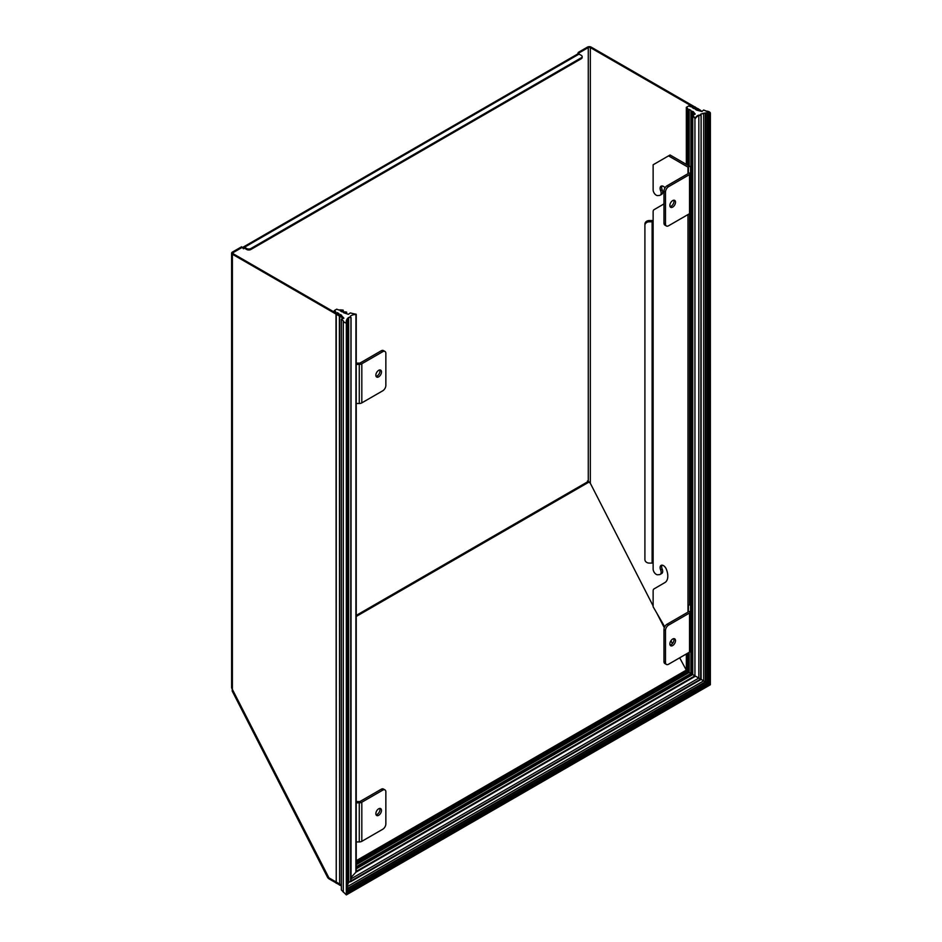 <?xml version="1.0" encoding="UTF-8"?>
<svg xmlns="http://www.w3.org/2000/svg" width="942" height="942" viewBox="0 0 942 942"><rect width="100%" height="100%" fill="white"/><g stroke="black" fill="none" stroke-linecap="round" stroke-linejoin="round"><path stroke-width="1.41" d="M701.484 111.38A2.908 1.672 -120 0 0 700.142 110.026L591.152 47.1A2.614 1.507 180 0 0 587.455 47.1L578.258 52.411L577.634 54.024M578.258 52.411L579.083 52.882L588.279 47.571A1.448 0.836 0 0 1 590.328 47.571L699.317 110.497A2.908 1.672 60 0 1 699.965 110.991M701.366 679.535L703.686 680.866L703.686 113.264A11.598 6.7 0 0 0 700.648 114.229A2.178 1.26 0 0 0 700.589 114.535A2.178 1.26 0 0 0 701.083 115.336L700.636 115.548A2.178 1.26 0 0 0 698.823 115.112A6.535 3.768 0 0 0 695.502 118.398A6.535 3.768 0 0 0 695.502 118.433L694.937 118.48A21.772 12.564 0 0 0 692.747 115.242L695.22 114.053L693.442 113.158L694.101 112.604L693.5 113.052L694.69 113.37L694.69 114.3M356.229 867.582L691.628 673.907L692.747 674.554L692.747 115.242L695.22 114.053L694.69 113.37M356.229 863.673L688.249 671.952L690.91 673.495L690.91 111.238A10.232 5.911 180 0 1 691.004 110.438L689.155 109.366L691.004 110.438L691.381 113.005A10.232 5.911 180 0 1 690.91 111.238M686.836 671.14L679.677 657.81M672.4 643.598L670.939 640.748M664.298 627.761L656.786 613.089M653.136 605.965L590.328 483.281L588.279 481.433L588.279 47.571M588.35 481.433L590.328 482.834M232.227 689.721L232.227 691.098L232.851 690.851L328.099 876.931A1.448 0.836 -120 0 0 328.888 877.803L231.614 687.884L231.614 253.174A2.614 1.507 180 0 1 232.38 252.103L241.576 246.792L243.472 248.782A1.448 0.836 -120 0 1 243.766 248.123A1.448 0.836 -120 0 1 244.496 248.193L243.472 248.782M341.369 885.963L328.888 878.756A2.614 1.507 60 0 1 327.475 877.179L232.227 691.098M578.682 53.918L579.083 52.882M233.204 252.574L233.204 253.763A1.448 0.836 0 0 1 232.78 253.174A1.448 0.836 0 0 1 233.204 252.574L242.4 247.263M341.369 885.009L339.662 884.02L341.369 885.009M339.379 883.867L336.27 882.065L339.379 883.867M328.888 877.803L336 881.912L328.888 877.803L328.888 878.756M342.782 318.62A2.908 1.672 60 0 0 341.369 317.16L232.38 254.234A2.614 1.507 180 0 1 231.614 253.174M242.73 247.734A2.614 1.507 60 0 1 243.189 247.11A2.614 1.507 60 0 1 244.496 247.24L246.745 248.547A2.908 1.672 180 0 0 250.855 248.547L250.855 249.5A2.908 1.672 0 0 1 246.745 249.5L244.496 248.193M250.855 249.5L581.308 58.71A2.908 1.672 0 0 0 582.156 57.533L582.156 56.579A2.908 1.672 180 0 0 581.308 55.39L579.047 54.094A2.614 1.507 -120 0 0 577.74 53.965L243.189 247.11M582.156 56.579A2.908 1.672 180 0 1 581.308 57.768L250.855 248.547M343.677 318.278A2.908 1.672 -120 0 0 342.193 316.689L233.204 253.763M700.648 114.853L700.636 115.548L698.823 115.112L694.937 118.48L692.747 115.242M693.571 111.921L692.441 111.262L693.571 112.993M692.441 111.262A43.544 25.14 0 0 0 691.663 113.005L692.441 111.262L692.441 674.378L356.229 868.489M689.155 166.016L689.155 109.366A43.544 25.14 0 0 0 688.272 111.05L687.99 111.05A10.232 5.911 180 0 1 687.601 109.437A10.232 5.911 180 0 1 687.719 108.542L686.341 107.329L688.696 105.963L686.341 107.329L686.341 164.379M688.696 105.963L690.804 106.764A10.232 5.911 180 0 1 695.149 106.917L695.149 107.082A43.544 25.14 0 0 0 692.24 107.588L694.089 108.66L692.24 107.588L695.149 106.917L688.696 105.963M694.089 108.66A10.232 5.911 180 0 1 698.54 108.872L698.528 109.036A43.544 25.14 0 0 0 695.526 109.484L696.656 110.143L695.526 109.484L698.54 108.872L694.089 108.66M347.574 886.469L703.686 680.866L709.02 683.951L709.02 112.875L710.362 112.887L703.627 110.026L701.92 111.497L696.656 110.143L701.92 111.497L703.627 110.026L706.5 111.144A4.357 2.508 180 0 1 710.362 112.887L709.514 112.91A11.61 6.7 0 0 0 709.02 112.875L707.866 112.84A11.61 6.7 0 0 0 707.348 112.84L705.899 112.922A11.61 6.7 0 0 0 705.358 112.981L700.648 114.229M705.358 115.348L705.358 113.217M347.021 889.342L705.899 682.149L705.899 112.922L703.686 113.264M707.348 682.974L707.348 112.899M708.855 683.857L707.866 683.28L346.892 891.685L707.866 683.28L707.866 112.863L705.899 112.922M356.229 861.435L686.341 670.857L686.341 653.972M343.159 310.142L343.147 310.307A43.544 25.14 0 0 0 340.239 310.813L342.087 311.884A10.232 5.911 180 0 1 346.538 312.096L346.526 312.261A43.544 25.14 0 0 0 343.524 312.709L348.352 314.31L350.4 312.897A21.772 12.564 0 0 0 356.005 314.145L355.935 314.487A6.535 3.768 0 0 0 350.188 316.394A2.178 1.26 0 0 0 350.188 316.488A2.178 1.26 0 0 0 350.942 317.442L350.577 317.701A2.178 1.26 0 0 0 348.658 317.454A11.598 6.7 0 0 0 346.974 319.208L347.574 319.679L346.491 320.174A11.61 6.7 0 0 0 346.385 320.48L347.021 320.892L346.244 321.316A11.61 6.7 0 0 0 346.244 321.54A11.61 6.7 0 0 0 346.244 321.611L346.315 322.282A11.61 6.7 0 0 0 346.385 322.576L346.326 323.059A4.357 2.508 180 0 1 343.3 320.833L341.369 319.173L343.912 318.184L340.439 314.487A43.544 25.14 0 0 0 339.662 316.229L339.379 316.229A10.232 5.911 180 0 1 338.908 314.463A10.232 5.911 180 0 1 339.002 313.662L337.165 312.591A43.544 25.14 0 0 0 336.27 314.275L336 314.275A10.232 5.911 180 0 1 335.611 312.662A10.232 5.911 180 0 1 335.729 311.767L334.339 310.554L336.694 309.188L338.802 309.989A10.232 5.911 180 0 1 343.147 310.142M334.339 310.554L334.339 312.155M686.341 670.857L687.601 671.587L687.601 653.23M689.155 652.335L689.155 672.482L356.229 864.697M351.048 878.839L698.823 678.063L698.823 115.112M356.229 868.842L692.747 674.554L700.648 679.123M705.346 681.867L347.021 888.742L705.358 681.831L705.358 115.595M707.336 682.985L346.892 891.085L707.348 682.985L707.348 115.265M346.892 893.016L709.02 683.951L710.362 684.728L710.362 115.407M709.514 684.233L346.892 893.593L709.962 684.493M346.892 894.111L346.326 894.9L341.369 889.99L341.369 319.173M350.942 317.442L350.577 881.724L348.658 882.348L349.729 881.724M348.658 317.454L348.658 882.348L347.574 884.927M346.974 886.811L347.315 888.282L346.491 889.024M346.385 889.707L346.809 890.885M346.762 894.523L710.362 684.728L710.386 112.958M343.3 892.192L343.3 320.833M341.569 315.146L341.569 316.324M340.439 314.487L340.439 315.676M339.626 885.186L339.379 316.229M337.165 312.591L337.165 313.78M336.235 883.231L336 314.275M356.005 316.842L356.147 871.974L351.048 877.485M355.935 314.487L355.876 872.221M691.004 673.554L691.628 673.907M701.083 115.336L700.636 679.111L351.048 880.935M689.155 109.366L687.99 111.05L687.719 108.542L686.341 107.329M709.02 112.875L707.866 112.84L707.854 115.218L707.854 683.28M382.782 790.126L381.239 789.231A4.357 2.508 120 0 1 383.418 789.019L384.96 789.902A4.357 2.508 -60 0 0 382.782 790.126L361.822 802.219A3.627 2.096 180 0 1 359.267 802.831L359.267 801.571L356.229 801.571M356.229 841.936L359.267 841.936L359.267 802.831L356.229 802.831M359.267 841.936A3.627 2.096 0 0 0 361.822 841.324L382.782 829.231A4.357 2.508 -60 0 0 385.855 823.897L385.855 791.892A4.357 2.508 -60 0 0 384.96 789.902M359.267 801.571A1.448 0.836 0 0 0 360.291 801.324L381.239 789.231M378.672 808.789A3.992 2.308 120 0 0 376.07 812.298A3.992 2.308 120 0 0 376.682 815.501A3.992 2.308 120 0 0 378.672 815.301A3.992 2.308 120 0 0 381.274 811.78A3.992 2.308 120 0 0 380.662 808.589A3.992 2.308 120 0 0 378.672 808.789M379.744 808.413A3.992 2.308 -60 0 1 377.13 814.418A3.992 2.308 -60 0 1 376.058 814.783M382.782 351.672L381.239 350.777A4.357 2.508 120 0 1 383.418 350.565L384.96 351.46A4.357 2.508 -60 0 0 382.782 351.672L361.822 363.765A3.627 2.096 180 0 1 359.267 364.377L359.267 363.117L356.229 363.117M384.96 351.46A4.357 2.508 -60 0 1 385.855 353.45L385.855 385.443A4.357 2.508 -60 0 1 382.782 390.777L361.822 402.87A3.627 2.096 0 0 1 359.267 403.482L356.229 403.482M359.267 403.482L359.267 364.377L356.229 364.377M359.267 363.117A1.448 0.836 0 0 0 360.291 362.882L381.239 350.777M378.672 370.336A3.992 2.308 120 0 0 376.07 373.856A3.992 2.308 120 0 0 376.682 377.047A3.992 2.308 120 0 0 378.672 376.847A3.992 2.308 120 0 0 381.274 373.338A3.992 2.308 120 0 0 380.662 370.135A3.992 2.308 120 0 0 378.672 370.336M379.744 369.959A3.992 2.308 -60 0 1 377.13 375.964A3.992 2.308 -60 0 1 376.058 376.341M664.711 626.807L653.136 606.778L653.136 590.881A4.357 2.508 60 0 1 654.042 588.891L664.899 582.568A14.154 8.172 -120 0 0 666.383 569.333L666.312 569.145A4.722 2.72 -120 0 0 661.096 565.388A4.722 2.72 -120 0 0 660.589 569.804L660.672 569.992A4.722 2.72 60 0 1 660.165 574.408L661.708 573.525A4.722 2.72 -120 0 0 662.202 569.109L662.132 568.921A4.722 2.72 60 0 1 661.99 565.176M667.042 624.228L668.584 625.111A4.357 2.508 -60 0 0 665.499 630.445L663.969 629.55A4.357 2.508 120 0 1 667.042 624.228L687.99 612.123A1.448 0.836 0 0 0 688.414 611.535L688.414 606.165A1.448 0.836 0 0 0 687.99 605.565L689.532 604.682L689.532 213.669A3.627 2.096 0 0 0 690.592 212.185L690.592 167.711A3.627 2.096 180 0 0 689.532 166.228L670.068 154.994L653.136 164.768L653.136 189.837A4.357 2.508 60 0 0 657.752 195.583L659.471 195.43A4.722 2.72 60 0 0 660.165 195.206A4.722 2.72 60 0 0 660.672 190.79L662.132 189.719A4.722 2.72 60 0 1 661.99 185.974M660.165 195.206L661.708 194.323A4.722 2.72 -120 0 0 662.202 189.907M653.136 222.065L653.136 563.34A1.448 0.836 180 0 0 652.111 563.092L649.262 563.092A4.357 3.556 0 0 1 644.905 559.536L644.905 225.374A4.357 3.556 0 0 1 649.262 221.817L652.111 221.817A1.448 0.836 0 0 1 653.136 222.065L653.136 211.679A4.357 2.508 60 0 1 654.042 209.689L663.969 203.919M665.028 187.799A4.722 2.72 -120 0 0 661.096 186.186A4.722 2.72 -120 0 0 660.589 190.614L660.672 190.79M667.042 185.774L668.584 186.657A4.357 2.508 -60 0 0 665.499 191.991L663.969 191.108A4.357 2.508 120 0 1 667.042 185.774L687.99 173.681A1.448 0.836 0 0 0 688.414 173.081L688.414 167.711A1.448 0.836 0 0 0 687.99 167.123L668.537 155.877M687.99 612.123L687.99 214.564M689.532 604.682A3.627 2.096 180 0 1 690.592 606.165L690.592 650.639A3.627 2.096 0 0 1 689.532 652.123L689.532 613.018A3.627 2.096 180 0 0 690.592 611.535L688.414 611.535M660.165 574.408A4.722 2.72 60 0 1 659.471 574.62L657.752 574.773A4.357 2.508 60 0 1 653.136 569.039L653.136 563.34M644.905 225.374L644.905 224.114A4.357 3.556 180 0 1 649.262 220.558L652.111 220.558A3.627 2.096 180 0 1 653.136 220.64M688.414 173.081L690.592 173.081A3.627 2.096 180 0 1 689.532 174.564L668.584 186.657M665.499 191.991L665.499 223.984A4.357 2.508 -60 0 0 666.406 225.986A4.357 2.508 -60 0 0 668.584 225.762L689.532 213.669L689.532 174.564M672.694 207.099A3.992 2.308 120 0 0 675.296 203.59A3.992 2.308 120 0 0 674.684 200.387A3.992 2.308 120 0 0 672.694 200.587A3.992 2.308 120 0 0 670.08 204.108A3.992 2.308 120 0 0 670.692 207.299A3.992 2.308 120 0 0 672.694 207.099M663.969 191.108L663.969 223.101A4.357 2.508 120 0 0 664.864 225.091L666.406 225.986M673.766 200.21A3.992 2.308 -60 0 1 671.151 206.216A3.992 2.308 -60 0 1 670.08 206.592M668.584 625.111L689.532 613.018M689.532 652.123L668.584 664.216A4.357 2.508 -60 0 1 666.406 664.428A4.357 2.508 -60 0 1 665.499 662.438L665.499 630.445M672.694 645.553A3.992 2.308 120 0 0 675.296 642.032A3.992 2.308 120 0 0 674.684 638.841A3.992 2.308 120 0 0 672.694 639.041A3.992 2.308 120 0 0 670.08 642.55A3.992 2.308 120 0 0 670.692 645.753A3.992 2.308 120 0 0 672.694 645.553M663.969 629.55L663.969 661.555A4.357 2.508 120 0 0 664.864 663.545L666.406 664.428M673.766 638.664A3.992 2.308 -60 0 1 671.151 644.669A3.992 2.308 -60 0 1 670.08 645.034M699.317 110.497L700.142 110.026M590.328 47.571L590.328 483.281M356.229 615.409L588.279 481.433L587.467 480.962M589.103 481.998L356.229 616.445M356.229 860.682L686.059 670.268M232.38 254.234L232.38 689.944M579.047 54.094L244.496 247.24M246.745 249.5L246.745 248.547M581.308 58.71L581.308 57.768M341.369 317.16L342.193 316.689M701.083 117.703L701.083 115.548M710.362 115.254L710.362 113.04M687.99 165.345L687.99 111.05M688.272 165.498L688.272 111.05M356.229 867.264L691.381 673.766L691.381 113.005M691.663 673.93L691.663 113.005M693.5 114.877L693.5 113.252M693.712 114.771L693.712 113.323M356.229 871.362L694.937 675.814L694.937 118.48M350.942 881.512L701.083 679.37L701.083 117.915M339.662 316.229L339.662 885.103M336.27 883.137L336.27 314.275M346.326 323.059L346.326 894.9M350.942 320.068L350.942 880.994M350.942 317.701L350.942 319.809M355.958 872.186L695.502 676.144M356.005 314.475L356.005 316.524M346.526 312.261L346.526 313.356L346.538 312.261M343.147 310.307L343.147 311.826M688.272 671.976L688.272 652.853M356.229 863.355L687.99 671.811L687.99 653.006M343.159 310.307L343.159 311.826M361.822 802.219L361.822 841.324M361.822 363.765L361.822 402.87M662.132 189.719L660.589 190.614M687.99 173.681L687.99 167.123L689.532 166.228M662.132 568.921L660.589 569.804M660.672 569.992L662.202 569.109M649.262 220.558L649.262 221.817M663.969 223.101L665.499 223.984M663.969 661.555L665.499 662.438M652.111 563.092L652.111 221.817M705.381 681.808L705.381 113.099M707.348 115.242L707.348 112.863M687.601 165.121L687.601 109.437M693.442 114.9L693.442 113.158M701.142 115.442L701.142 679.359M346.479 894.829L710.362 684.752M346.892 322.823L346.892 894.088M346.844 321.952L346.844 322.706M347.021 320.892L347.021 890.178M347.574 319.679L347.574 887.423M701.107 679.429L350.789 881.677M351.048 317.572L351.048 881.253M356.229 314.31L356.229 871.691M346.644 312.179L346.644 313.309M356.229 866.722L690.91 673.495M343.253 310.224L343.253 311.826M356.229 862.896L687.601 671.587"/></g></svg>
